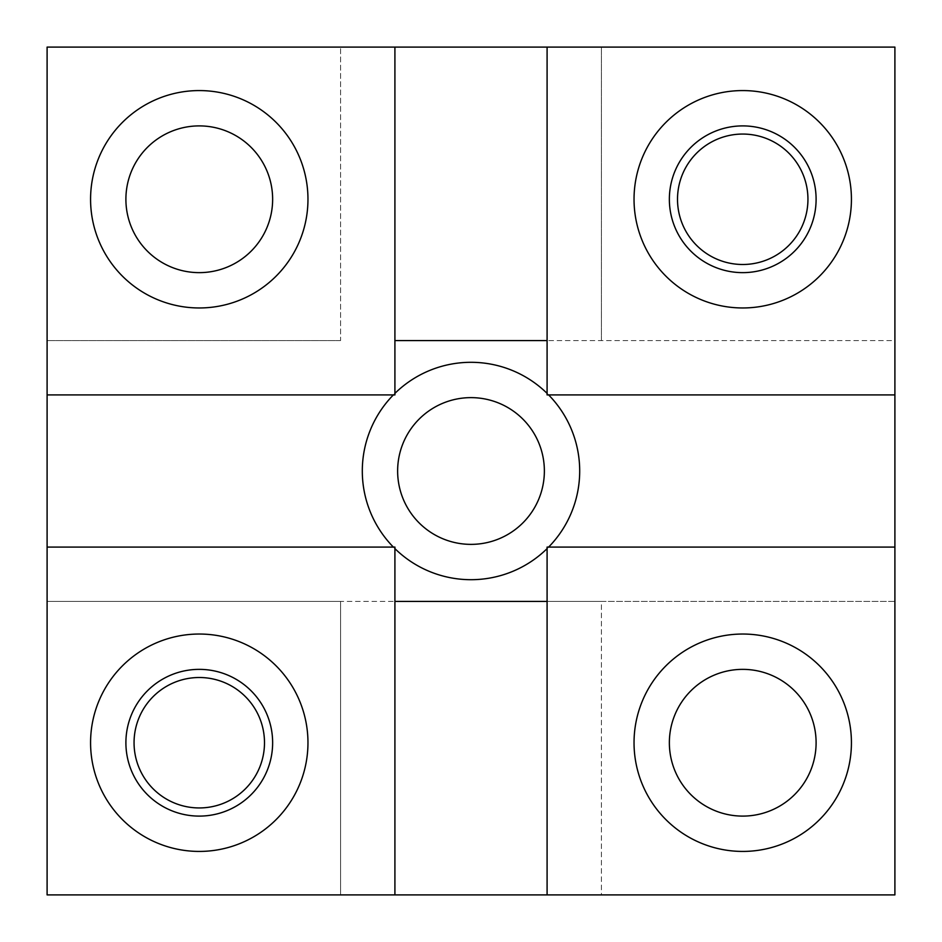 <?xml version="1.0" encoding="UTF-8"?>
<svg xmlns="http://www.w3.org/2000/svg" width="942" height="942" viewBox="0 0 942 942"><rect width="100%" height="100%" fill="white"/><g stroke="black" fill="none" stroke-linecap="round" stroke-linejoin="round"><path stroke-width="0.71" stroke-dasharray="4.71 3.53" d="M579.695 471A108.695 108.695 0 0 0 471 362.305A108.695 108.695 0 0 0 362.305 471A108.695 108.695 0 0 0 471 579.695A108.695 108.695 0 0 0 579.695 471M393.379 394.91A108.695 108.695 0 0 1 394.91 393.379M547.09 393.379A108.695 108.695 0 0 1 548.621 394.91M544.37 471A73.37 73.37 0 0 0 471 397.63A73.37 73.37 0 0 0 397.63 471A73.37 73.37 0 0 0 471 544.37A73.37 73.37 0 0 0 544.37 471M669.362 742.732A73.37 73.37 0 0 0 742.732 816.102A73.37 73.37 0 0 0 816.102 742.732A73.37 73.37 0 0 0 742.732 669.362A73.37 73.37 0 0 0 669.362 742.732M134.058 742.732A65.21 65.21 0 0 0 199.268 807.942A65.21 65.21 0 0 0 264.49 742.732A65.21 65.21 0 0 0 199.268 677.51A65.21 65.21 0 0 0 134.058 742.732M125.898 742.732A73.37 73.37 0 0 0 199.268 816.102A73.37 73.37 0 0 0 272.638 742.732A73.37 73.37 0 0 0 199.268 669.362A73.37 73.37 0 0 0 125.898 742.732M634.037 742.732A108.695 108.695 0 0 0 742.732 851.427A108.695 108.695 0 0 0 851.427 742.732A108.695 108.695 0 0 0 742.732 634.037A108.695 108.695 0 0 0 634.037 742.732M90.573 742.732A108.695 108.695 0 0 0 199.268 851.427A108.695 108.695 0 0 0 307.963 742.732A108.695 108.695 0 0 0 199.268 634.037A108.695 108.695 0 0 0 90.573 742.732M125.898 199.268A73.37 73.37 0 0 0 199.268 272.638A73.37 73.37 0 0 0 272.638 199.268A73.37 73.37 0 0 0 199.268 125.898A73.37 73.37 0 0 0 125.898 199.268M677.51 199.268A65.21 65.21 0 0 0 742.732 264.49A65.21 65.21 0 0 0 807.942 199.268A65.21 65.21 0 0 0 742.732 134.058A65.21 65.21 0 0 0 677.51 199.268M669.362 199.268A73.37 73.37 0 0 0 742.732 272.638A73.37 73.37 0 0 0 816.102 199.268A73.37 73.37 0 0 0 742.732 125.898A73.37 73.37 0 0 0 669.362 199.268M90.573 199.268A108.695 108.695 0 0 0 199.268 307.963A108.695 108.695 0 0 0 307.963 199.268A108.695 108.695 0 0 0 199.268 90.573A108.695 108.695 0 0 0 90.573 199.268M634.037 199.268A108.695 108.695 0 0 0 742.732 307.963A108.695 108.695 0 0 0 851.427 199.268A108.695 108.695 0 0 0 742.732 90.573A108.695 108.695 0 0 0 634.037 199.268M47.1 394.91L47.1 340.568L47.1 394.91L394.91 394.91L394.91 47.1L340.568 47.1L394.91 47.1M894.9 394.91L894.9 340.568L547.09 340.568L894.9 340.568L894.9 394.91L547.09 394.91L547.09 47.1L601.432 47.1L547.09 47.1M340.568 340.568L47.1 340.568L340.568 340.568L340.568 47.1L340.568 340.568M601.432 340.568L601.432 47.1L601.432 340.568M47.1 47.1L894.9 47.1L894.9 894.9L47.1 894.9L47.1 47.1M548.621 547.09A108.695 108.695 0 0 1 547.09 548.621M394.91 548.621A108.695 108.695 0 0 1 393.379 547.09M601.432 601.432L894.9 601.432L894.9 547.09L894.9 601.432L547.09 601.432L601.432 601.432L601.432 894.9L547.09 894.9L601.432 894.9L601.432 601.432M47.1 547.09L47.1 601.432L394.91 601.432L340.568 601.432L340.568 894.9L394.91 894.9L340.568 894.9L340.568 601.432L47.1 601.432L47.1 547.09L394.91 547.09L394.91 894.9M547.09 894.9L547.09 547.09L894.9 547.09"/><path stroke-width="1.41" d="M393.379 547.09A108.695 108.695 0 0 1 393.379 394.91M394.91 393.379A108.695 108.695 0 0 1 547.09 393.379M548.621 394.91A108.695 108.695 0 0 1 548.621 547.09M544.37 471A73.37 73.37 0 0 0 471 397.63A73.37 73.37 0 0 0 397.63 471A73.37 73.37 0 0 0 471 544.37A73.37 73.37 0 0 0 544.37 471M669.362 742.732A73.37 73.37 0 0 0 742.732 816.102A73.37 73.37 0 0 0 816.102 742.732A73.37 73.37 0 0 0 742.732 669.362A73.37 73.37 0 0 0 669.362 742.732M134.058 742.732A65.21 65.21 0 0 0 199.268 807.942A65.21 65.21 0 0 0 264.49 742.732A65.21 65.21 0 0 0 199.268 677.51A65.21 65.21 0 0 0 134.058 742.732M125.898 742.732A73.37 73.37 0 0 0 199.268 816.102A73.37 73.37 0 0 0 272.638 742.732A73.37 73.37 0 0 0 199.268 669.362A73.37 73.37 0 0 0 125.898 742.732M851.427 742.732A108.695 108.695 0 0 1 742.732 851.427A108.695 108.695 0 0 1 634.037 742.732A108.695 108.695 0 0 1 742.732 634.037A108.695 108.695 0 0 1 851.427 742.732M307.963 742.732A108.695 108.695 0 0 1 199.268 851.427A108.695 108.695 0 0 1 90.573 742.732A108.695 108.695 0 0 1 199.268 634.037A108.695 108.695 0 0 1 307.963 742.732M125.898 199.268A73.37 73.37 0 0 0 199.268 272.638A73.37 73.37 0 0 0 272.638 199.268A73.37 73.37 0 0 0 199.268 125.898A73.37 73.37 0 0 0 125.898 199.268M677.51 199.268A65.21 65.21 0 0 0 742.732 264.49A65.21 65.21 0 0 0 807.942 199.268A65.21 65.21 0 0 0 742.732 134.058A65.21 65.21 0 0 0 677.51 199.268M669.362 199.268A73.37 73.37 0 0 0 742.732 272.638A73.37 73.37 0 0 0 816.102 199.268A73.37 73.37 0 0 0 742.732 125.898A73.37 73.37 0 0 0 669.362 199.268M307.963 199.268A108.695 108.695 0 0 1 199.268 307.963A108.695 108.695 0 0 1 90.573 199.268A108.695 108.695 0 0 1 199.268 90.573A108.695 108.695 0 0 1 307.963 199.268M851.427 199.268A108.695 108.695 0 0 1 742.732 307.963A108.695 108.695 0 0 1 634.037 199.268A108.695 108.695 0 0 1 742.732 90.573A108.695 108.695 0 0 1 851.427 199.268M47.1 394.91L394.91 394.91L394.91 47.1L47.1 47.1L47.1 894.9L894.9 894.9L894.9 547.09L547.09 547.09L547.09 894.9M547.09 47.1L547.09 394.91L894.9 394.91L894.9 47.1L394.91 47.1M394.91 340.568L547.09 340.568L394.91 340.568M547.09 548.621A108.695 108.695 0 0 1 394.91 548.621M394.91 601.432L547.09 601.432L394.91 601.432M394.91 894.9L394.91 547.09L47.1 547.09M894.9 394.91L894.9 547.09"/></g></svg>
